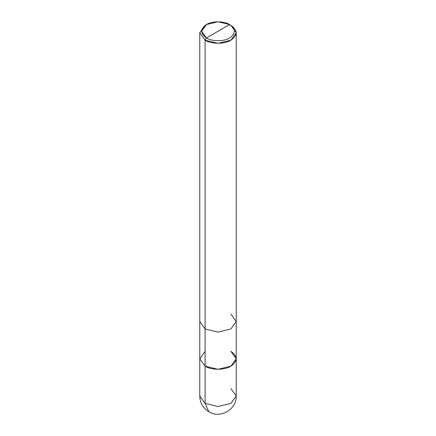 <?xml version="1.0" encoding="UTF-8"?>
<svg xmlns="http://www.w3.org/2000/svg" width="436" height="436" viewBox="0 0 436 436"><rect width="100%" height="100%" fill="white"/><g stroke="black" fill="none" stroke-linecap="round" stroke-linejoin="round"><path stroke-width="0.65" d="M236.23 395.97L236.23 358.757L230.889 366.196L218 369.281L205.111 366.196L205.111 328.984L199.77 321.539L199.77 358.757L205.111 366.196L199.77 358.757L199.77 395.97L205.111 403.414L199.77 395.97C199.982 402.826 203.018 408.091 208.882 411.758C220.262 419.072 236.89 409.377 236.23 395.97L230.889 403.414L218 406.494L205.111 403.414L208.882 411.758L205.111 403.414L205.111 366.196L199.77 358.757L205.111 351.312L199.77 358.757L205.111 366.196L218 369.281L230.889 366.196L236.23 358.757L230.889 351.312C237.843 356.272 237.843 361.237 230.889 366.196C225.09 370.213 210.91 370.213 205.111 366.196L205.111 403.414L218 406.494L230.889 403.414L236.23 395.97L230.889 388.525M206.397 37.97C200.14 33.507 200.14 29.038 206.397 24.574C211.618 20.961 224.382 20.961 229.603 24.574L206.397 37.97C211.618 41.584 224.382 41.584 229.603 37.97C235.86 33.507 235.86 29.038 229.603 24.574L230.889 25.321C237.843 30.28 237.843 35.24 230.889 40.205C225.09 44.221 210.91 44.221 205.111 40.205L218 43.289L230.889 40.205L236.23 32.76L230.889 25.321L229.603 24.574C235.86 29.038 235.86 33.507 229.603 37.97C224.382 41.584 211.618 41.584 206.397 37.97L229.603 24.574L218 21.8L206.397 24.574L201.59 31.272L206.397 37.97L205.111 40.205L206.397 37.97M199.77 32.76L205.111 40.205L205.111 328.984L205.111 40.205L199.77 32.76L205.111 25.321L199.77 32.76L199.77 321.539L205.111 328.984L218 332.068L230.889 328.984L236.23 321.539L230.889 328.984L218 332.068L205.111 328.984L205.111 366.196C210.91 370.213 225.09 370.213 230.889 366.196C237.843 361.237 237.843 356.272 230.889 351.312M236.23 358.757L236.23 321.539L230.889 314.1M236.23 321.539L236.23 32.76M230.889 25.321L229.603 24.574M205.111 25.321L206.397 24.574"/></g></svg>
